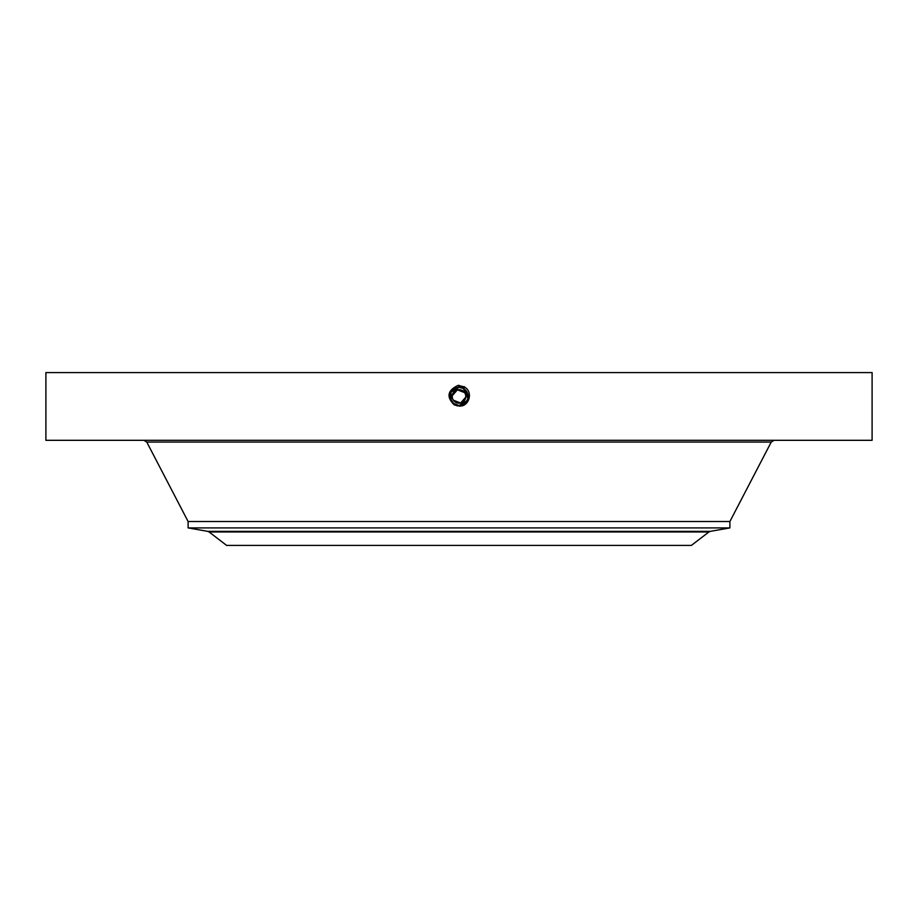 <?xml version="1.0" encoding="UTF-8"?>
<svg xmlns="http://www.w3.org/2000/svg" width="918" height="918" viewBox="0 0 918 918"><rect width="100%" height="100%" fill="white"/><g stroke="black" fill="none" stroke-linecap="round" stroke-linejoin="round"><path stroke-width="1.38" d="M45.9 372.593L872.1 372.593L872.1 440.307L45.9 440.307L45.9 372.593M454.341 404.964C446.171 396.955 447.445 390.414 458.162 385.353L464.21 386.891C473.814 391.688 468.983 407.259 459 406.02L454.399 404.838L457.508 405.905M458.977 406.02L459 405.963C469.603 402.302 471.129 396.335 463.579 388.039L459 386.868C448.363 390.529 446.825 396.519 454.399 404.838L458.977 406.02M453.389 400.214L460.618 403.002L465.724 397.196M465.77 396.346L465.724 395.635M464.611 392.629L457.382 389.852L452.276 395.658M452.23 396.507L452.276 397.219M453.056 393.179C456.877 385.308 469.5 392.204 464.944 399.674C461.123 407.535 448.5 400.65 453.056 393.179A6.77 6.77 0 0 1 462.247 390.483A6.77 6.77 0 0 1 464.944 399.674A6.77 6.77 0 0 1 455.753 402.371A6.77 6.77 0 0 1 453.056 393.179M459 385.319L459 386.857C448.363 390.529 446.836 396.519 454.399 404.838L459 405.963C469.603 402.302 471.129 396.335 463.579 388.039L459 386.926C448.432 390.563 446.905 396.519 454.433 404.792L459 405.894C469.534 402.268 471.049 396.335 463.556 388.096L459 386.926C448.432 390.563 446.905 396.519 454.433 404.781L459 405.894C469.534 402.268 471.06 396.335 463.556 388.084L459 386.983C448.5 390.598 446.986 396.519 454.456 404.735L459 405.836C469.465 402.233 470.98 396.335 463.521 388.142L459 386.983C448.5 390.598 446.986 396.519 454.456 404.735L459 405.836C469.465 402.233 470.98 396.335 463.521 388.142L459 387.04C448.569 390.643 447.066 396.519 454.49 404.677L459 405.779C469.396 402.199 470.9 396.335 463.498 388.199L459 387.04C448.569 390.643 447.066 396.519 454.49 404.677L459 405.779C469.408 402.187 470.9 396.335 463.498 388.199L459 387.109C448.627 390.678 447.135 396.519 454.513 404.631L459 405.722C469.339 402.153 470.819 396.335 463.464 388.245L459 387.109C448.638 390.678 447.135 396.519 454.513 404.631L459 405.71C469.327 402.153 470.819 396.335 463.464 388.257L459 387.166C448.718 390.655 447.238 396.461 454.548 404.574L459 405.653C469.247 402.176 470.727 396.392 463.441 388.303L459 387.166C448.695 390.712 447.215 396.519 454.548 404.574L459 405.653C469.247 402.176 470.727 396.392 463.441 388.303L459 387.224C448.787 390.689 447.307 396.461 454.582 404.517L459 405.595C469.178 402.141 470.647 396.392 463.406 388.36L459 387.224C448.787 390.689 447.307 396.45 454.571 404.517L459 405.595C469.178 402.141 470.647 396.392 463.406 388.36L459 387.281C448.856 390.724 447.387 396.45 454.605 404.471L459 405.595L466.987 400.787A9.1 9.1 0 0 0 467.572 393.374M347.589 545.407L691.38 545.407L708.891 531.981L209.109 531.981L226.62 545.407L347.589 545.407M708.891 531.981L710.291 531.361L207.709 531.361L188.11 527.907L188.11 521.516L729.89 521.516L771.235 442.063L774.115 440.307M466.952 392.009A9.1 9.1 0 0 0 463.361 388.44L460.87 387.522M460.48 387.442A9.1 9.1 0 0 0 458.989 387.327L451.013 392.066A9.1 9.1 0 0 0 450.428 399.491M454.41 388.566A9.1 9.1 0 0 0 451.266 391.619M450.761 400.305L451.036 400.833A9.1 9.1 0 0 0 454.249 404.184M457.313 405.366A9.1 9.1 0 0 0 466.987 400.787C469.178 395.738 467.973 391.63 463.361 388.44L459 387.327L451.013 392.066L451.025 400.81L454.639 404.413L459 405.526C469.109 402.107 470.578 396.392 463.383 388.406L459 387.281C448.856 390.724 447.387 396.461 454.605 404.471L459 405.526C469.121 402.107 470.578 396.392 463.383 388.406L459 387.327M188.11 527.907L729.89 527.907L729.89 521.516M467.285 400.202L467.755 398.894M465.151 389.725L463.361 388.44L467.916 398.251M467.159 400.466L467.687 399.123M452.781 403.059L459 405.538M464.324 386.685L463.383 388.406M467.262 400.248L467.641 399.273M467.996 397.781L468.077 395.807M451.748 401.923L451.736 401.912A9.1 9.1 0 0 1 451.025 400.81L451.025 400.81M188.11 521.516L146.765 442.063L771.235 442.063M146.765 442.063L143.885 440.307M207.709 531.361L209.109 531.981M710.291 531.361L729.89 527.907"/></g></svg>
